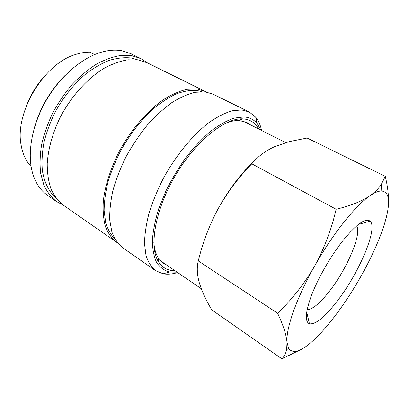 <?xml version="1.0" encoding="UTF-8"?>
<svg xmlns="http://www.w3.org/2000/svg" width="409" height="409" viewBox="0 0 409 409"><rect width="100%" height="100%" fill="white"/><g stroke="black" fill="none" stroke-linecap="round" stroke-linejoin="round"><path stroke-width="0.61" d="M356.561 225.942C362.144 233.253 347.43 267.972 330.211 290.232C320.395 302.987 312.696 309.46 307.118 309.649M342.292 241.438C356.106 224.398 365.38 217.634 370.109 221.146C378.151 227.971 359.634 271.688 338.263 299.751C325.523 316.566 315.922 324.593 309.46 323.826C304.623 321.668 305.416 311.883 311.837 294.47C318.376 277.685 330.523 256.509 342.292 241.438M250.231 124.745L246.77 122.419L239.209 120.532C234.659 120.328 229.541 121.514 223.846 124.085M258.585 128.958C255.323 122.818 250.18 119.464 243.166 118.891L242.89 118.876C225.221 117.572 195.763 140.906 175.435 175.41C155.026 209.868 148.815 246.929 158.482 261.775C162.373 267.803 167.843 270.763 174.888 270.656M177.102 272.169L169.418 272.016C164.208 270.518 159.924 267.328 156.575 262.445C153.881 256.591 152.48 249.219 152.373 240.323C153.084 230.671 155.216 220.103 158.758 208.626L165.885 191.013C171.795 179.132 178.595 167.828 186.274 157.102C194.275 147 202.465 138.344 210.839 131.131C219.101 124.929 226.883 120.583 234.173 118.089L243.948 116.933C249.475 117.368 253.871 119.556 257.138 123.508L260.978 130.164M177.639 272.537L176.872 272.767C171.938 274.199 167.378 274.546 163.191 273.81L155.466 270.63C151.299 267.123 148.145 262.087 146.008 255.513L144.505 243.723C144.663 234.613 146.141 224.536 148.942 213.503C152.501 202.107 157.225 190.548 163.119 178.825C175.737 155.594 192.726 134.97 209.173 122.419C217.297 116.826 224.93 112.95 232.072 110.798L241.688 109.939L249.188 111.959L255.702 117.189C258.508 120.675 260.461 125.098 261.561 130.456M155.466 270.63L122.485 247.609C117.95 243.871 114.418 238.662 111.877 231.985L109.75 220.144C109.489 211.08 110.563 201.131 112.971 190.303C116.146 179.162 120.527 167.92 126.125 156.581C132.322 145.435 139.29 135.052 147.03 125.43C155.047 116.473 163.222 108.932 171.555 102.807C179.796 97.623 187.613 94.116 195.016 92.296L205.098 91.856L213.104 94.188L249.188 111.959M114.878 239.045C110.839 234.878 107.766 229.383 105.67 222.568L104.126 210.742C104.188 201.831 105.491 192.199 108.032 181.836C111.279 171.243 115.624 160.64 121.074 150.021C130.134 134.106 140.655 120.578 152.639 109.438C160.543 102.823 168.314 97.685 175.952 94.029C183.36 91.273 190.18 90.057 196.417 90.379L201.934 91.657M117.352 242.742L116.095 241.923C111.539 238.186 107.961 233.007 105.369 226.387C103.431 218.994 102.751 210.466 103.334 200.804C105.154 185.691 110.481 168.799 118.835 152.163C130.629 130.169 147.117 110.951 163.574 99.53C171.739 94.474 179.505 91.074 186.877 89.32L196.944 88.952L205.042 91.335L206.366 92.04M116.095 241.923L63.288 205.134C58.242 201.085 54.141 195.696 50.987 188.968C48.477 181.53 47.224 173.079 47.219 163.62C48.165 148.907 52.669 132.721 60.353 117C71.294 96.268 87.342 78.548 103.932 68.385C112.209 63.937 120.195 61.079 127.884 59.801L138.549 60.036L147.332 62.843L205.042 91.335M56.35 198.493C49.157 192.225 44.223 182.547 42.321 170.134C41.631 161.417 42.204 152.066 44.049 142.081C46.631 131.913 50.389 121.8 55.333 111.749C63.702 96.723 73.85 84.121 85.772 73.942C93.707 67.94 101.626 63.385 109.53 60.271C117.271 58.037 124.51 57.275 131.248 58.001L138.17 59.97M63.277 205.129L56.462 201.53C51.309 197.399 47.112 191.923 43.865 185.103L40.655 173.268C39.653 164.346 39.995 154.699 41.677 144.326C44.152 133.728 47.899 123.14 52.919 112.567C58.594 102.23 65.154 92.7 72.597 83.963C80.394 75.895 88.492 69.198 96.887 63.886C105.271 59.463 113.365 56.646 121.171 55.419L132.01 55.742L140.885 58.61L147.327 62.838M56.462 201.53L47.332 195.159C39.576 189.756 34.346 181.192 31.651 169.469C27.439 150.021 32.925 122.94 46.79 99.423C60.69 75.926 81.759 58.052 100.824 52.357C108.441 50.113 115.476 49.581 121.918 50.757L130.895 53.686L140.885 58.61M34.392 127.741C40.225 107.429 50.629 89.811 65.609 74.898M31.033 166.131L30.22 165.579C25.67 160.456 22.659 153.764 21.191 145.507C14.284 113.492 43.42 64.167 74.791 54.76C80.077 52.935 85.138 52.071 89.965 52.168L94.653 54.576M26.191 106.33C30.087 95.916 35.655 86.488 42.894 78.053M153.856 242.583C154.346 248.81 155.783 253.866 158.155 257.752L163.462 263.462L167.169 265.369M281.934 358.851L211.709 309.838C207.383 302.45 203.876 295.308 201.187 288.417L199.295 282.742C197.01 274.541 196.678 267.261 198.283 260.911C202.741 242.527 209.382 225.098 218.207 208.621C227.404 192.317 238.595 177.378 251.78 163.815C257.552 156.759 265.098 151.074 274.413 146.754L289.137 141.647L307.133 138.037L385.278 176.366L381.392 184.198C378.806 188.35 375.007 192.199 369.992 195.753C361.582 201.402 350.288 205.901 336.116 209.255C331.571 229.26 324.373 248.258 314.526 266.239C304.199 283.974 291.883 299.644 277.578 313.233C283.166 324.95 286.31 334.674 287.011 342.405L286.663 349.557C285.799 353.432 284.219 356.53 281.934 358.851L300.646 349.695M218.207 208.621C229.265 188.851 241.504 172.756 254.919 160.348M251.78 163.815L336.116 209.255M388.54 201.959C388.611 194.224 387.527 185.691 385.278 176.366M198.283 260.911L277.578 313.233M360.145 277.731C346.086 302.42 328.759 326.05 314.117 339.705C301.689 351.3 293.217 354.26 288.698 348.58L287.011 342.405C285.686 329.163 296.356 298.273 314.526 266.239C332.502 234.178 355.523 205.461 369.992 195.753C374.833 192.44 378.754 190.86 381.766 191.018C387.768 191.79 389.792 198.145 387.839 210.078C385.053 227.246 374.22 253.069 360.145 277.731M358.396 224.444L370.109 221.146M201.315 288.744L160.308 260.671M239.822 118.922L241.218 119.627M169.418 272.016L163.191 273.81M257.138 123.508L255.702 117.189M158.155 257.752L158.482 261.775M239.209 120.532L242.89 118.876M157.046 259.066L158.334 259.95M285.686 142.613L242.803 121.003M288.698 348.58L286.663 349.557M381.766 191.018L381.392 184.198M306.694 311.98L309.46 323.826"/></g></svg>
